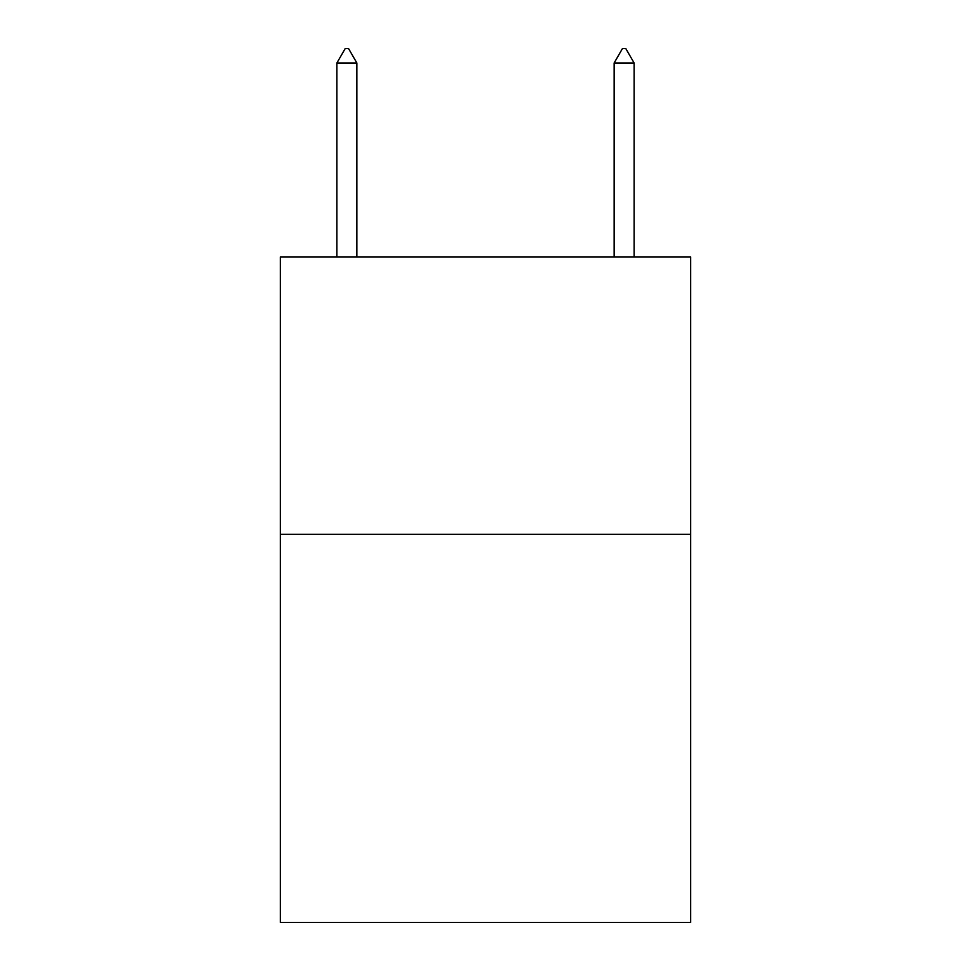 <?xml version="1.0" encoding="UTF-8"?>
<svg xmlns="http://www.w3.org/2000/svg" width="971" height="971" viewBox="0 0 971 971"><rect width="100%" height="100%" fill="white"/><g stroke="black" fill="none" stroke-linecap="round" stroke-linejoin="round"><path stroke-width="1.46" d="M690.672 534.293L690.672 922.45L280.328 922.45L280.328 257.048L690.672 257.048L690.672 534.293L280.328 534.293M356.855 62.969L348.54 48.55L345.215 48.55L336.888 62.969L356.855 62.969L356.855 257.048M336.888 62.969L336.888 257.048M622.46 48.55L625.785 48.55L634.112 62.969L614.145 62.969L622.46 48.55M634.112 257.048L634.112 62.969M614.145 257.048L614.145 62.969"/></g></svg>
